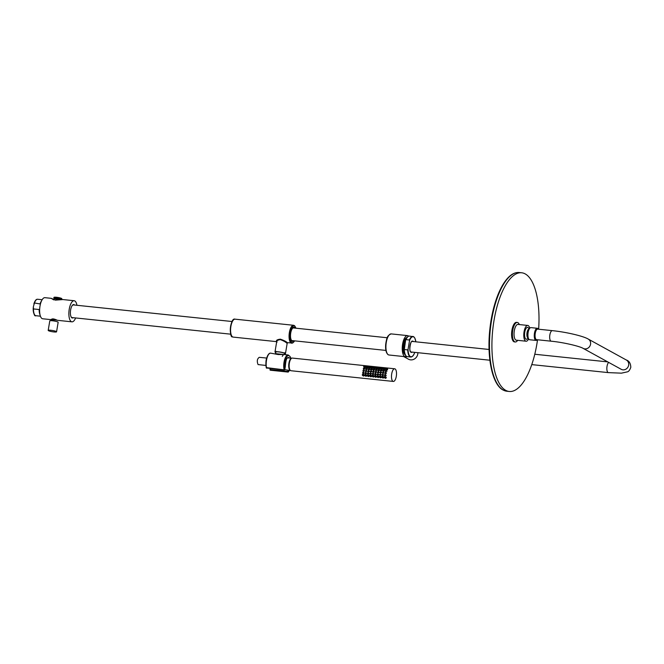 <?xml version="1.0" encoding="UTF-8"?>
<svg xmlns="http://www.w3.org/2000/svg" width="664" height="664" viewBox="0 0 664 664"><rect width="100%" height="100%" fill="white"/><g stroke="black" fill="none" stroke-linecap="round" stroke-linejoin="round"><path stroke-width="1" d="M293.695 340.765A7.163 2.739 -84 0 1 292.359 341.429A7.163 2.739 -84 0 1 290.533 332.888A7.163 2.739 -84 0 1 293.853 327.186A7.163 2.739 -84 0 1 295.015 328.107M276.722 341.57L276.647 341.537C275.867 340.383 277.104 339.594 280.341 339.171C283.636 340.275 285.976 341.437 287.371 342.657L292.65 343.064L294.667 340.864M284.507 353.987A5.304 0.78 -170.5 0 0 285.445 353.704A5.304 0.78 -170.5 0 0 278.307 351.787A5.304 0.78 -170.5 0 0 274.979 351.953L276.739 341.47L277.046 342.101C276.349 340.898 277.444 340.076 280.341 339.619C283.238 340.682 285.387 341.844 286.798 343.122L287.719 342.807M274.979 351.953A5.304 0.78 -170.5 0 0 275.776 352.526M70.84 316.213A6.366 2.432 96 0 0 71.77 317.467A6.366 2.432 96 0 0 72.144 317.583L230.765 334.183M408.642 336.175A10.607 4.059 -84 0 0 408.161 335.81A10.607 4.059 96 0 0 407.53 335.611A10.607 4.059 96 0 0 402.492 344.898A10.607 4.059 96 0 0 404.691 356.51A10.607 4.059 -84 0 0 405.322 356.709L388.996 354.999A10.607 4.059 96 0 1 388.365 354.8A10.607 4.059 96 0 1 386.166 343.188A10.607 4.059 96 0 1 391.204 333.901C386.074 335.918 386.871 339.628 385.726 344.06C385.261 349.505 386.083 353.074 388.199 354.75L388.996 354.999M406.534 356.385A10.607 4.059 -84 0 1 405.322 356.709M404.343 353.904A8.167 3.129 96 0 0 404.608 354.078A8.167 3.129 96 0 0 404.982 354.219M406.683 337.976A8.167 3.129 96 0 0 405.994 338.159M404.882 353.945L404.874 353.945A7.902 3.021 -84 0 1 404.409 353.796A7.902 3.021 -84 0 1 404.152 353.621M406.343 338.549A7.902 3.021 96 0 0 403.421 345.844A7.902 3.021 96 0 0 404.766 353.588M405.745 338.391A7.902 3.021 -84 0 1 406.517 338.225L406.517 338.225M405.878 339.487A7.636 2.922 96 0 0 404.509 352.576M404.409 352.044A7.428 2.839 -84 0 1 405.671 339.976M405.696 339.91C406.75 337.329 408.003 336.05 409.456 336.075A10.342 3.959 96 0 0 405.961 339.644L409.373 340.001L409.53 340.574L408.061 349.355L407.721 349.887L404.31 349.53L405.629 340.167M414.203 353.447L414.535 352.916L414.203 353.447M414.635 352.352L414.535 352.916A10.076 3.86 96 0 1 410.385 356.576A10.076 3.86 96 0 1 408.061 349.355M404.144 349.181C404.799 354.601 405.853 357.099 407.298 356.651A10.342 3.959 96 0 1 404.31 349.53L404.16 348.949M232.085 321.517L73.472 304.925A6.366 2.432 96 0 0 71.911 305.996M293.156 340.707A6.632 2.54 96 0 1 292.417 340.898A6.632 2.54 96 0 1 292.027 340.773A6.632 2.54 -84 0 1 290.649 333.519A6.632 2.54 -84 0 1 293.795 327.709A6.632 2.54 -84 0 1 294.193 327.833A6.632 2.54 96 0 1 294.476 328.049M294.783 328.082A6.897 2.639 96 0 0 294.235 327.576A6.897 2.639 -84 0 0 293.828 327.443A6.897 2.639 -84 0 0 290.55 333.486A6.897 2.639 -84 0 0 291.986 341.03A6.897 2.639 96 0 0 292.392 341.163A6.897 2.639 96 0 0 293.455 340.74M284.449 353.58L284.989 353.721L284.682 353.381M275.809 352.31A4.665 0.689 9.5 0 1 275.618 352.036L275.743 351.928A4.665 0.689 9.5 0 1 278.141 351.87L278.946 351.953A4.665 0.689 9.5 0 1 282.739 352.659L283.412 352.858A4.665 0.689 9.5 0 1 284.781 353.489A4.665 0.689 9.5 0 1 284.814 353.621M552.323 330.647A5.304 2.034 -84 0 0 549.867 334.88A5.304 2.034 -84 0 0 551.22 341.205L536.603 339.669A5.304 2.034 -84 0 1 535.25 333.353A5.304 2.034 -84 0 1 537.707 329.12L552.323 330.647C566.267 332.05 583.365 336.092 588.229 339.063A5.304 4.839 -61.2 0 1 590.545 344.226A5.304 4.839 -61.2 0 1 583.116 348.359L621.222 369.308A5.304 4.839 -61.2 0 0 628.65 365.175A5.304 4.839 -61.2 0 0 626.335 360.012C629.19 360.95 630.675 363.399 630.8 367.366C629.804 370.08 628.675 371.574 627.414 371.848L621.429 373.16L608.39 372.62A5.304 2.034 96 0 1 607.029 366.304A5.304 2.034 96 0 1 608.664 362.403M538.355 329.186A5.569 2.133 96 0 0 538.064 328.962A5.569 2.133 -84 0 0 537.732 328.854A5.569 2.133 -84 0 0 535.084 333.735A5.569 2.133 -84 0 0 536.246 339.827A5.569 2.133 96 0 0 536.57 339.935A5.569 2.133 96 0 0 537.242 339.744A6.1 2.332 96 0 1 536.031 340.416L529.698 339.752A6.1 2.332 96 0 1 529.332 339.636A6.1 2.332 -84 0 1 528.063 332.954A6.1 2.332 -84 0 1 530.959 327.618L537.3 328.282A6.1 2.332 -84 0 1 537.657 328.398A6.1 2.332 96 0 1 538.363 329.186M536.57 339.935L536.089 339.885A5.569 2.133 -84 0 1 535.757 339.777A5.569 2.133 -84 0 1 534.595 333.685A5.569 2.133 -84 0 1 537.242 328.804L537.732 328.854M537.3 328.282A6.1 2.332 -84 0 0 534.404 333.618A6.1 2.332 -84 0 0 535.665 340.3A6.1 2.332 96 0 0 536.031 340.416M529.233 329.037L529.117 329.02A4.507 1.726 -84 0 0 526.975 332.971A4.507 1.726 -84 0 0 527.913 337.91A4.507 1.726 96 0 0 528.179 337.993L528.295 338.001M403.646 356.535L408.501 359.207A6.632 6.051 -61.2 0 0 410.609 359.863A6.632 6.051 118.8 0 0 417.88 352.692M291.82 358.153A6.233 2.39 96 0 0 291.778 358.153A6.233 2.39 96 0 0 288.857 363.664A6.233 2.39 96 0 0 290.16 370.437A6.233 2.39 -84 0 0 290.483 370.545A6.233 2.39 -84 0 0 290.525 370.553M290.624 358.087A8.491 3.254 96 0 0 286.101 357.788A8.491 3.254 96 0 0 284.806 369.541L285.288 366.802C285.761 360.668 286.574 357.73 287.728 357.971A6.059 2.316 -84 0 1 288.027 357.938L291.778 358.153M289.305 358.012A6.557 2.515 -84 0 0 286.333 359.506A6.557 2.515 -84 0 0 285.246 366.91L285.288 366.943A0.531 0.531 0 0 0 285.288 366.802L285.229 366.711M284.458 369.798L285.238 366.968M266.887 368.03L284.267 370.014A0.531 0.531 0 0 0 284.839 369.574L284.765 369.607M290.707 358.087L290.143 356.593L288.217 354.974A9.014 3.453 -84 0 0 284.499 360.062A9.014 3.453 -84 0 0 284.134 369.84L266.289 367.607A8.491 3.254 -84 0 1 268.937 354.045M270.148 368.545L269.974 369.607A0.531 0.531 0 0 0 270.439 370.23L270.007 369.649A0.531 0.432 -138.7 0 0 270.331 370.105M290.492 359.614A5.569 2.133 96 0 0 289.521 368.852M289.288 367.781A4.905 1.876 -84 0 1 290.043 360.61M288.06 370.18L287.852 371.425L288.525 371.583A8.491 3.254 96 0 0 289.338 370.371M270.472 368.578L270.306 369.591L287.852 371.425L288.085 372.006A0.531 0.432 -138.7 0 0 288.525 371.583L288.74 370.28M270.671 353.14C269.617 352.916 268.513 353.92 267.36 356.17C266.596 358.543 265.285 360.328 266.264 367.781A0.531 0.531 0 0 0 266.721 368.18L266.588 368.005A9.014 3.453 96 0 1 266.953 358.228A9.014 3.453 96 0 1 270.671 353.14L278.133 354.543L283.536 354.493L282.258 356.361M275.352 353.63L284.292 354.568M284.59 353.447L284.723 352.733M275.983 351.273L275.884 351.912A4.432 0.647 9.5 0 1 275.917 351.878M266.679 358.062L259.275 357.332C257.151 358.801 256.752 361.216 258.064 364.577L265.907 365.441M39.674 308.967L39.184 309.54L33.482 308.943L33.341 306.793L34.478 302.983L40.446 304.012M76.941 305.291A10.607 4.059 96 0 0 74.783 300.933A10.607 4.059 96 0 0 74.152 300.726L62.989 299.564L55.353 300.136L51.203 298.327L44.911 297.671A10.607 4.059 96 0 0 39.873 306.959A10.607 4.059 96 0 0 42.073 318.571A10.607 4.059 96 0 0 42.703 318.77L52.581 319.807L51.286 319.284M74.152 300.726A10.607 4.059 96 0 0 69.114 310.013A10.607 4.059 96 0 0 71.322 321.633A10.607 4.059 96 0 0 71.944 321.832A10.607 4.059 96 0 0 75.621 317.948M51.485 319.55C52.008 318.512 53.859 318.703 57.038 320.139L52.581 319.807M51.203 298.327L53.718 299.879M73.256 317.699A6.764 2.59 -84 0 1 71.944 317.882A6.764 2.59 -84 0 1 71.347 317.292A6.764 2.59 -84 0 1 70.475 311.009A6.764 2.59 -84 0 1 72.625 305.05A6.764 2.59 -84 0 1 74.152 304.685A6.764 2.59 -84 0 1 74.584 305.042M72.509 305.166A6.499 2.49 -84 0 1 73.48 304.793A6.499 2.49 -84 0 1 73.87 304.917A6.499 2.49 -84 0 1 73.97 304.975M72.642 317.641A6.499 2.49 -84 0 1 72.127 317.716A6.499 2.49 -84 0 1 71.745 317.591A6.499 2.49 -84 0 1 71.255 317.151M60.532 299.688A4.009 0.589 -170.5 0 1 54.099 298.426A4.009 0.589 9.5 0 1 53.834 298.144A4.009 0.589 9.5 0 1 57.096 298.111A4.009 0.589 9.5 0 1 61.461 299.19A4.009 0.589 -170.5 0 1 61.727 299.472L61.852 298.725A4.009 0.589 9.5 0 1 61.852 298.742M60.656 299.671A3.926 0.573 9.5 0 1 54.174 298.435A3.926 0.573 9.5 0 1 53.908 298.161A3.926 0.573 9.5 0 1 57.112 298.128A3.926 0.573 9.5 0 1 61.387 299.19A3.926 0.573 9.5 0 1 61.652 299.456A3.926 0.573 9.5 0 1 61.503 299.58M53.958 297.422A4.009 0.589 9.5 0 1 53.958 297.406A4.009 0.589 9.5 0 1 57.22 297.364A4.009 0.589 9.5 0 1 61.586 298.451A4.009 0.589 9.5 0 1 61.852 298.725M54.373 297.97A3.926 0.573 -170.5 0 0 57.768 298.858A3.926 0.573 -170.5 0 0 61.271 299.124M60.814 298.941A4.009 0.589 9.5 0 1 54.871 297.945M58.15 322.306A4.241 0.622 -170.5 0 0 57.868 322.015A4.241 0.622 9.5 0 0 53.245 320.861A4.241 0.622 9.5 0 0 49.783 320.903L48.19 330.406A4.241 0.622 9.5 0 1 51.651 330.365A4.241 0.622 9.5 0 1 56.274 331.51A4.241 0.622 -170.5 0 1 56.565 331.809L58.15 322.306M48.19 330.406A4.241 0.622 9.5 0 0 48.48 330.697A4.241 0.622 -170.5 0 0 53.103 331.842A4.241 0.622 -170.5 0 0 56.565 331.809M538.637 329.219A59.677 22.833 96 0 0 525.207 273.908A59.677 22.833 96 0 0 521.672 272.779A59.677 22.833 96 0 0 493.319 325.028A59.677 22.833 96 0 0 505.719 390.341A59.677 22.833 96 0 0 509.255 391.478A59.677 22.833 96 0 0 537.533 339.769M515.272 341.977A9.811 3.752 96 0 1 514.691 341.786A9.811 3.752 -84 0 1 512.649 331.046A9.811 3.752 -84 0 1 517.314 322.455L516.484 322.364A9.811 3.752 96 0 0 511.819 330.962A9.811 3.752 96 0 0 513.861 341.703A9.811 3.752 96 0 0 514.442 341.885L515.272 341.977A9.811 3.752 96 0 0 517.488 340.582M519.198 324.273A9.811 3.752 96 0 0 517.895 322.638A9.811 3.752 -84 0 0 517.314 322.455M527.996 325.468A7.96 3.046 -84 0 0 524.012 332.05A7.96 3.046 -84 0 0 525.614 341.088A7.96 3.046 96 0 0 526.344 341.238L516.094 340.167A7.96 3.046 96 0 1 515.87 340.068A7.96 3.046 -84 0 1 514.177 331.693A7.96 3.046 -84 0 1 517.737 324.397L527.996 325.468A7.96 3.046 -84 0 1 528.212 325.567A7.96 3.046 96 0 1 529.731 328.298M526.344 341.238A7.96 3.046 96 0 0 528.627 338.831M527.1 338.989A5.968 2.282 96 0 1 526.925 339.113A5.968 2.282 96 0 1 525.946 339.146A5.968 2.282 -84 0 1 524.776 332.149A5.968 2.282 -84 0 1 527.888 327.501A5.968 2.282 96 0 1 528.121 327.667A5.968 2.282 96 0 1 528.27 327.817M290.624 370.612A6.366 2.44 -84 0 1 289.296 363.648A6.366 2.44 -84 0 1 292.326 358.079L394.665 368.777A6.366 2.44 -84 0 1 395.038 368.893A6.366 2.44 96 0 1 396.366 375.865A6.366 2.44 96 0 1 393.337 381.435L291.006 370.736A6.366 2.44 96 0 1 290.624 370.612M393.337 381.435A6.366 2.44 96 0 1 392.963 381.319A6.366 2.44 -84 0 1 391.635 374.347A6.366 2.44 -84 0 1 394.665 368.777M363.391 371.317L363.191 371.226A0.606 0.556 118.8 0 1 362.992 370.678A0.606 0.556 -61.2 0 1 363.772 370.172L363.963 370.288M363.316 370.877L364.553 371.01L364.196 370.321M363.075 373.019L364.362 373.151L363.432 372.238A0.606 0.556 -61.2 0 0 362.644 372.745A0.606 0.556 118.8 0 0 362.851 373.301L363.391 373.716M363.772 368.893L363.947 368.404L363.772 368.893L365.051 369.01L364.121 368.097A0.606 0.556 -61.2 0 0 363.341 368.603A0.606 0.556 118.8 0 0 363.54 369.159L363.947 369.466M365.831 371.574L365.632 371.483A0.606 0.556 -61.2 0 0 366.553 371.051A0.606 0.556 118.8 0 0 366.213 370.421L366.395 370.545M365.748 371.134L366.993 371.267L366.628 370.578M365.515 373.292L365.69 372.803L365.515 373.292L366.802 373.409L365.864 372.496A0.606 0.556 118.8 0 1 366.204 373.118A0.606 0.556 -61.2 0 1 365.283 373.55L365.831 373.973M366.204 369.151L366.379 368.661L366.204 369.151L367.491 369.267L366.561 368.354A0.606 0.556 118.8 0 1 366.893 368.976A0.606 0.556 -61.2 0 1 365.98 369.408L366.379 369.723M370.703 372.081L370.504 371.989A0.606 0.556 -61.2 0 0 371.425 371.558A0.606 0.556 118.8 0 0 371.085 370.935L371.276 371.051M370.62 371.641L371.865 371.774L371.508 371.085M370.387 373.799L370.562 373.309L370.387 373.799L371.674 373.915L370.736 373.002A0.606 0.556 118.8 0 1 371.076 373.624A0.606 0.556 -61.2 0 1 370.155 374.064L370.703 374.479M371.076 369.64L372.363 369.773L371.433 368.86A0.606 0.556 118.8 0 1 371.774 369.491A0.606 0.556 -61.2 0 1 370.852 369.923L371.251 370.23M368.263 371.832L368.072 371.74A0.606 0.556 118.8 0 1 367.864 371.184A0.606 0.556 -61.2 0 1 368.653 370.678L368.835 370.794M368.188 371.392L369.433 371.516L369.068 370.827M367.956 373.55L368.122 373.052L367.956 373.55L369.234 373.666L368.304 372.745A0.606 0.556 -61.2 0 0 367.516 373.259A0.606 0.556 118.8 0 0 367.723 373.807L368.263 374.222M368.644 369.408L368.819 368.918L368.644 369.408L369.931 369.524L368.993 368.611A0.606 0.556 -61.2 0 0 368.213 369.118A0.606 0.556 118.8 0 0 368.412 369.665L368.819 369.972M380.447 373.102L380.248 373.01A0.606 0.556 -61.2 0 0 381.169 372.579A0.606 0.556 118.8 0 0 380.829 371.948L381.02 372.072M380.372 372.662L381.609 372.794L381.252 372.106M380.132 374.803L381.418 374.936L380.489 374.023A0.606 0.556 118.8 0 1 380.821 374.645A0.606 0.556 -61.2 0 1 379.908 375.077L380.447 375.5M380.829 370.678L380.995 370.188L380.829 370.678L382.107 370.794L381.178 369.881A0.606 0.556 118.8 0 1 381.518 370.504A0.606 0.556 -61.2 0 1 380.596 370.944L380.995 371.251M378.007 372.844L377.816 372.753A0.606 0.556 118.8 0 1 377.608 372.205A0.606 0.556 -61.2 0 1 378.397 371.699L378.58 371.815M377.932 372.404L379.177 372.537L378.812 371.848M377.7 374.546L378.978 374.679L378.048 373.766A0.606 0.556 -61.2 0 0 377.268 374.272A0.606 0.556 118.8 0 0 377.467 374.828L378.015 375.243M378.389 370.404L379.675 370.545L378.746 369.624A0.606 0.556 -61.2 0 0 377.957 370.138A0.606 0.556 118.8 0 0 378.156 370.686L378.563 370.993M373.135 372.338L372.944 372.247A0.606 0.556 118.8 0 1 372.736 371.699A0.606 0.556 -61.2 0 1 373.525 371.184L373.707 371.309M373.06 371.898L374.305 372.031L373.94 371.342M372.828 374.056L372.994 373.566L372.828 374.056L374.106 374.172L373.176 373.259A0.606 0.556 -61.2 0 0 372.396 373.766A0.606 0.556 118.8 0 0 372.595 374.313L373.135 374.737M373.517 369.898L374.803 370.031L373.865 369.118A0.606 0.556 -61.2 0 0 373.085 369.624A0.606 0.556 118.8 0 0 373.284 370.18L373.691 370.487M375.575 372.595L375.376 372.504A0.606 0.556 -61.2 0 0 376.297 372.064A0.606 0.556 118.8 0 0 375.957 371.442L376.148 371.558M375.492 372.155L376.737 372.28L376.38 371.591M375.26 374.288L376.546 374.43L375.616 373.508A0.606 0.556 118.8 0 1 375.948 374.139A0.606 0.556 -61.2 0 1 375.027 374.571L375.575 374.986M375.948 370.155L377.235 370.288L376.305 369.375A0.606 0.556 118.8 0 1 376.646 369.997A0.606 0.556 -61.2 0 1 375.724 370.429L376.123 370.736M385.319 373.608L385.12 373.517A0.606 0.556 -61.2 0 0 386.041 373.085A0.606 0.556 118.8 0 0 385.709 372.462L385.892 372.579M385.244 373.168L386.481 373.301L386.124 372.612M385.012 375.326L385.178 374.836L385.012 375.326L386.29 375.442L385.361 374.529A0.606 0.556 118.8 0 1 385.693 375.16A0.606 0.556 -61.2 0 1 384.78 375.592L385.319 376.007M385.701 371.193L385.875 370.695L385.701 371.193L386.979 371.309L386.05 370.387A0.606 0.556 118.8 0 1 386.39 371.018A0.606 0.556 -61.2 0 1 385.469 371.45L385.875 371.757M382.887 373.359L382.688 373.268A0.606 0.556 118.8 0 1 382.489 372.712A0.606 0.556 -61.2 0 1 383.269 372.205L383.452 372.321M382.804 372.919L384.049 373.043L383.684 372.355M382.572 375.077L382.746 374.587L382.572 375.077L383.85 375.193L382.921 374.272A0.606 0.556 -61.2 0 0 382.14 374.786A0.606 0.556 118.8 0 0 382.339 375.334L382.887 375.749M383.261 370.935L383.435 370.446L383.261 370.935L384.547 371.051L383.618 370.138A0.606 0.556 -61.2 0 0 382.829 370.645A0.606 0.556 118.8 0 0 383.037 371.193L383.435 371.5M363.191 371.226A0.606 0.556 118.8 0 0 364.113 370.794A0.606 0.556 -61.2 0 0 363.772 370.172M363.598 370.479L363.507 370.993L363.598 370.479M363.432 372.238A0.606 0.556 -61.2 0 1 363.764 372.861A0.606 0.556 118.8 0 1 362.851 373.301M363.166 373.06L363.249 372.546L363.166 373.06M363.54 369.159A0.606 0.556 118.8 0 0 364.461 368.719A0.606 0.556 -61.2 0 0 364.121 368.097M365.632 371.483A0.606 0.556 -61.2 0 1 365.432 370.927A0.606 0.556 118.8 0 1 366.213 370.421M366.03 370.728L365.947 371.251L366.03 370.728M365.864 372.496A0.606 0.556 118.8 0 0 365.084 373.002A0.606 0.556 -61.2 0 0 365.283 373.55M365.98 369.408A0.606 0.556 -61.2 0 1 365.773 368.86A0.606 0.556 118.8 0 1 366.561 368.354M370.504 371.989A0.606 0.556 -61.2 0 1 370.304 371.442A0.606 0.556 118.8 0 1 371.085 370.935M370.902 371.242L370.819 371.757L370.902 371.242M370.736 373.002A0.606 0.556 118.8 0 0 369.956 373.508A0.606 0.556 -61.2 0 0 370.155 374.064M370.852 369.923A0.606 0.556 -61.2 0 1 370.645 369.367A0.606 0.556 118.8 0 1 371.433 368.86M371.251 369.167L371.168 369.69L371.251 369.167M368.072 371.74A0.606 0.556 118.8 0 0 368.985 371.3A0.606 0.556 -61.2 0 0 368.653 370.678M368.47 370.985L368.379 371.5L368.47 370.985M368.304 372.745A0.606 0.556 -61.2 0 1 368.636 373.375A0.606 0.556 118.8 0 1 367.723 373.807M368.412 369.665A0.606 0.556 118.8 0 0 369.333 369.234A0.606 0.556 -61.2 0 0 368.993 368.611M380.248 373.01A0.606 0.556 -61.2 0 1 380.049 372.462A0.606 0.556 118.8 0 1 380.829 371.948M380.655 372.255L380.563 372.778L380.655 372.255M380.489 374.023A0.606 0.556 118.8 0 0 379.7 374.529A0.606 0.556 -61.2 0 0 379.908 375.077M380.223 374.845L380.306 374.33L380.223 374.845M380.596 370.944A0.606 0.556 -61.2 0 1 380.397 370.387A0.606 0.556 118.8 0 1 381.178 369.881M377.816 372.753A0.606 0.556 118.8 0 0 378.729 372.321A0.606 0.556 -61.2 0 0 378.397 371.699M378.214 372.006L378.131 372.521L378.214 372.006M378.048 373.766A0.606 0.556 -61.2 0 1 378.389 374.388A0.606 0.556 118.8 0 1 377.467 374.828M377.783 374.596L377.866 374.073L377.783 374.596M378.156 370.686A0.606 0.556 118.8 0 0 379.078 370.255A0.606 0.556 -61.2 0 0 378.746 369.624M378.563 369.931L378.472 370.454L378.563 369.931M372.944 372.247A0.606 0.556 118.8 0 0 373.857 371.815A0.606 0.556 -61.2 0 0 373.525 371.184M373.342 371.491L373.259 372.014L373.342 371.491M373.176 373.259A0.606 0.556 -61.2 0 1 373.517 373.882A0.606 0.556 118.8 0 1 372.595 374.313M373.284 370.18A0.606 0.556 118.8 0 0 374.206 369.74A0.606 0.556 -61.2 0 0 373.865 369.118M373.691 369.425L373.6 369.939L373.691 369.425M375.376 372.504A0.606 0.556 -61.2 0 1 375.177 371.948A0.606 0.556 118.8 0 1 375.957 371.442M375.782 371.749L375.691 372.263L375.782 371.749M375.616 373.508A0.606 0.556 118.8 0 0 374.828 374.023A0.606 0.556 -61.2 0 0 375.027 374.571M375.343 374.338L375.434 373.815L375.343 374.338M375.724 370.429A0.606 0.556 -61.2 0 1 375.525 369.881A0.606 0.556 118.8 0 1 376.305 369.375M376.123 369.682L376.04 370.197L376.123 369.682M385.12 373.517A0.606 0.556 -61.2 0 1 384.921 372.969A0.606 0.556 118.8 0 1 385.709 372.462M385.527 372.77L385.435 373.284L385.527 372.77M385.361 374.529A0.606 0.556 118.8 0 0 384.572 375.036A0.606 0.556 -61.2 0 0 384.78 375.592M385.469 371.45A0.606 0.556 -61.2 0 1 385.269 370.902A0.606 0.556 118.8 0 1 386.05 370.387M382.688 373.268A0.606 0.556 118.8 0 0 383.609 372.828A0.606 0.556 -61.2 0 0 383.269 372.205M383.087 372.512L383.003 373.035L383.087 372.512M382.921 374.272A0.606 0.556 -61.2 0 1 383.261 374.903A0.606 0.556 118.8 0 1 382.339 375.334M383.037 371.193A0.606 0.556 118.8 0 0 383.95 370.761A0.606 0.556 -61.2 0 0 383.618 370.138M364.304 375.368A0.739 0.681 -61.2 0 0 363.897 374.604L363.083 374.305A0.606 0.556 -61.2 0 0 362.303 374.82A0.606 0.556 118.8 0 0 362.502 375.368L363.183 375.89A0.739 0.681 118.8 0 0 364.304 375.368M362.502 375.368A0.606 0.556 118.8 0 0 363.424 374.936A0.606 0.556 -61.2 0 0 363.083 374.305M362.901 374.612L362.818 375.135L362.901 374.612M364.47 366.03A0.606 0.556 -61.2 0 1 364.81 366.652A0.606 0.556 118.8 0 1 363.889 367.084A0.606 0.556 118.8 0 1 363.689 366.536A0.606 0.556 -61.2 0 1 364.47 366.03L365.283 366.32A0.739 0.681 -61.2 0 1 365.69 367.084A0.739 0.681 118.8 0 1 364.569 367.615L363.889 367.084M364.204 366.852L364.287 366.337L364.204 366.852M364.934 375.625A0.606 0.556 -61.2 0 1 364.735 375.069A0.606 0.556 118.8 0 1 365.524 374.562A0.606 0.556 118.8 0 1 365.856 375.185A0.606 0.556 -61.2 0 1 364.934 375.625L365.623 376.148A0.739 0.681 -61.2 0 0 366.744 375.616A0.739 0.681 118.8 0 0 366.329 374.861L365.524 374.562M365.341 374.869L365.25 375.384L365.341 374.869M367.009 367.864A0.739 0.681 -61.2 0 0 368.13 367.341A0.739 0.681 118.8 0 0 367.715 366.578L366.901 366.279A0.606 0.556 118.8 0 1 367.242 366.91A0.606 0.556 -61.2 0 1 366.32 367.341L367.009 367.864M366.901 366.279A0.606 0.556 118.8 0 0 366.121 366.794A0.606 0.556 -61.2 0 0 366.32 367.341M366.636 367.109L366.727 366.594L366.636 367.109M369.815 376.131A0.606 0.556 -61.2 0 1 369.607 375.583A0.606 0.556 118.8 0 1 370.396 375.069A0.606 0.556 118.8 0 1 370.728 375.699A0.606 0.556 -61.2 0 1 369.815 376.131L370.495 376.654A0.739 0.681 -61.2 0 0 371.616 376.131A0.739 0.681 118.8 0 0 371.201 375.368L370.396 375.069M370.213 375.376L370.13 375.899L370.213 375.376M371.882 368.379A0.739 0.681 -61.2 0 0 373.002 367.848A0.739 0.681 118.8 0 0 372.587 367.084L371.782 366.794A0.606 0.556 118.8 0 1 372.114 367.416A0.606 0.556 -61.2 0 1 371.201 367.848L371.882 368.379M371.782 366.794A0.606 0.556 118.8 0 0 370.993 367.3A0.606 0.556 -61.2 0 0 371.201 367.848M371.516 367.615L371.599 367.101L371.516 367.615M369.176 375.874A0.739 0.681 -61.2 0 0 368.769 375.11L367.956 374.82A0.606 0.556 -61.2 0 0 367.175 375.326A0.606 0.556 118.8 0 0 367.375 375.874L368.063 376.405A0.739 0.681 118.8 0 0 369.176 375.874M367.375 375.874A0.606 0.556 118.8 0 0 368.296 375.442A0.606 0.556 -61.2 0 0 367.956 374.82M367.773 375.127L367.69 375.641L367.773 375.127M369.342 366.536A0.606 0.556 -61.2 0 1 369.682 367.159A0.606 0.556 118.8 0 1 368.761 367.599A0.606 0.556 118.8 0 1 368.561 367.043A0.606 0.556 -61.2 0 1 369.342 366.536L370.155 366.835A0.739 0.681 -61.2 0 1 370.562 367.599A0.739 0.681 118.8 0 1 369.441 368.122L368.761 367.599M369.076 367.366L369.159 366.843L369.076 367.366M379.559 377.152A0.606 0.556 -61.2 0 1 379.36 376.596A0.606 0.556 118.8 0 1 380.14 376.09A0.606 0.556 118.8 0 1 380.48 376.72A0.606 0.556 -61.2 0 1 379.559 377.152L380.24 377.675A0.739 0.681 -61.2 0 0 381.36 377.152A0.739 0.681 118.8 0 0 380.953 376.388L380.14 376.09M379.957 376.397L379.874 376.92L379.957 376.397M381.626 369.4A0.739 0.681 -61.2 0 0 382.746 368.869A0.739 0.681 118.8 0 0 382.339 368.105L381.526 367.814A0.606 0.556 118.8 0 1 381.866 368.437A0.606 0.556 -61.2 0 1 380.945 368.869L381.626 369.4M381.526 367.814A0.606 0.556 118.8 0 0 380.738 368.321A0.606 0.556 -61.2 0 0 380.945 368.869M381.26 368.636L381.343 368.122L381.26 368.636M378.928 376.895A0.739 0.681 -61.2 0 0 378.513 376.131L377.7 375.832A0.606 0.556 -61.2 0 0 376.92 376.347A0.606 0.556 118.8 0 0 377.119 376.895L377.808 377.418A0.739 0.681 118.8 0 0 378.928 376.895M377.119 376.895A0.606 0.556 118.8 0 0 378.04 376.463A0.606 0.556 -61.2 0 0 377.7 375.832M377.526 376.148L377.434 376.662L377.526 376.148M379.086 367.557A0.606 0.556 -61.2 0 1 379.426 368.18A0.606 0.556 118.8 0 1 378.505 368.62A0.606 0.556 118.8 0 1 378.306 368.063A0.606 0.556 -61.2 0 1 379.086 367.557L379.899 367.856A0.739 0.681 -61.2 0 1 380.314 368.611A0.739 0.681 118.8 0 1 379.194 369.142L378.505 368.62M378.82 368.379L378.912 367.864L378.82 368.379M374.048 376.38A0.739 0.681 -61.2 0 0 373.641 375.625L372.828 375.326A0.606 0.556 -61.2 0 0 372.047 375.832A0.606 0.556 118.8 0 0 372.247 376.388L372.936 376.911A0.739 0.681 118.8 0 0 374.048 376.38M372.247 376.388A0.606 0.556 118.8 0 0 373.168 375.948A0.606 0.556 -61.2 0 0 372.828 375.326M372.653 375.633L372.562 376.156L372.653 375.633M374.214 367.051A0.606 0.556 -61.2 0 1 374.554 367.673A0.606 0.556 118.8 0 1 373.633 368.105A0.606 0.556 118.8 0 1 373.434 367.557A0.606 0.556 -61.2 0 1 374.214 367.051L375.027 367.341A0.739 0.681 -61.2 0 1 375.434 368.105A0.739 0.681 118.8 0 1 374.322 368.628L373.633 368.105M373.948 367.873L374.039 367.358L373.948 367.873M374.687 376.637A0.606 0.556 -61.2 0 1 374.479 376.09A0.606 0.556 118.8 0 1 375.268 375.583A0.606 0.556 118.8 0 1 375.6 376.206A0.606 0.556 -61.2 0 1 374.687 376.637L375.368 377.169A0.739 0.681 -61.2 0 0 376.488 376.637A0.739 0.681 118.8 0 0 376.081 375.874L375.268 375.583M375.085 375.89L375.002 376.405L375.085 375.89M376.754 368.885A0.739 0.681 -61.2 0 0 377.874 368.362A0.739 0.681 118.8 0 0 377.459 367.599L376.654 367.3A0.606 0.556 118.8 0 1 376.986 367.931A0.606 0.556 -61.2 0 1 376.073 368.362L376.754 368.885M376.654 367.3A0.606 0.556 118.8 0 0 375.865 367.806A0.606 0.556 -61.2 0 0 376.073 368.362M376.388 368.13L376.471 367.607L376.388 368.13M384.431 377.658A0.606 0.556 -61.2 0 1 384.232 377.111A0.606 0.556 118.8 0 1 385.012 376.604A0.606 0.556 118.8 0 1 385.352 377.227A0.606 0.556 -61.2 0 1 384.431 377.658L385.12 378.189A0.739 0.681 -61.2 0 0 386.232 377.658A0.739 0.681 118.8 0 0 385.825 376.895L385.012 376.604M384.829 376.911L384.746 377.426L384.829 376.911M386.498 369.906A0.739 0.681 -61.2 0 0 387.618 369.375A0.739 0.681 118.8 0 0 387.212 368.62L386.398 368.321A0.606 0.556 118.8 0 1 386.738 368.943A0.606 0.556 -61.2 0 1 385.817 369.383L386.498 369.906M386.398 368.321A0.606 0.556 118.8 0 0 385.618 368.827A0.606 0.556 -61.2 0 0 385.817 369.383M386.133 369.142L386.216 368.628L386.133 369.142M383.8 377.401A0.739 0.681 -61.2 0 0 383.385 376.646L382.572 376.347A0.606 0.556 -61.2 0 0 381.792 376.853A0.606 0.556 118.8 0 0 381.991 377.401L382.68 377.932A0.739 0.681 118.8 0 0 383.8 377.401M381.991 377.401A0.606 0.556 118.8 0 0 382.912 376.969A0.606 0.556 -61.2 0 0 382.572 376.347M382.398 376.654L382.306 377.169L382.398 376.654M383.958 368.063A0.606 0.556 -61.2 0 1 384.298 368.694A0.606 0.556 118.8 0 1 383.377 369.126A0.606 0.556 118.8 0 1 383.178 368.578A0.606 0.556 -61.2 0 1 383.958 368.063L384.771 368.362A0.739 0.681 -61.2 0 1 385.186 369.126A0.739 0.681 118.8 0 1 384.066 369.649L383.377 369.126M383.692 368.893L383.784 368.371L383.692 368.893M295.903 328.199A8.491 3.245 96 0 0 294.492 326.024A8.491 3.245 96 0 0 290.06 332.631A8.491 3.245 96 0 0 291.72 342.582A8.491 3.245 96 0 0 294.584 340.856M294.094 325.46A9.014 3.453 96 0 0 293.563 325.285A9.014 3.453 96 0 0 289.272 333.179A9.014 3.453 96 0 0 291.147 343.047A9.014 3.453 96 0 0 291.679 343.222M276.705 341.653L233.197 337.104A9.014 3.453 -84 0 1 232.666 336.93A9.014 3.453 -84 0 1 230.79 327.061A9.014 3.453 -84 0 1 235.073 319.168L293.563 325.285L294.658 325.783L295.995 328.207M286.798 343.122A0.531 0.481 118.8 0 1 287.371 342.657M280.341 339.619L280.341 339.171M231.686 335.868A8.491 3.245 -84 0 1 230.416 327.742A8.491 3.245 -84 0 1 233.338 320.065M389.204 334.913A10.076 3.86 96 0 0 385.776 344.002A10.076 3.86 96 0 0 387.245 353.605M406.957 337.578A8.649 3.312 96 0 0 403.156 345.604A8.649 3.312 96 0 0 405.015 354.593A8.649 3.312 96 0 0 405.173 354.667M406.858 337.71A8.491 3.245 96 0 0 405.812 338.258M404.193 353.763A8.491 3.245 96 0 0 404.899 354.427M405.812 339.719A10.076 3.86 -84 0 1 407.613 336.947M405.679 355.423A10.076 3.86 -84 0 1 404.168 349.372M412.551 356.145A10.342 3.959 -84 0 1 410.709 357.008A10.342 3.959 -84 0 1 407.721 349.887M415.847 341.811A10.076 3.86 96 0 0 409.53 340.574M413.382 341.553A5.702 2.183 96 0 0 412.966 341.18A5.702 2.183 96 0 0 409.987 345.62A5.702 2.183 96 0 0 411.099 352.31A5.702 2.183 96 0 0 412.278 352.103M409.373 340.001A10.342 3.959 -84 0 1 412.867 336.432A10.342 3.959 -84 0 1 414.485 337.661M411.033 352.086A5.436 2.083 96 0 0 411.223 352.127A5.436 2.083 96 0 0 411.688 352.044M412.792 341.495A5.436 2.083 96 0 0 412.676 341.421A5.436 2.083 96 0 0 412.352 341.313A5.436 2.083 96 0 0 411.555 341.611M410.85 351.962A5.436 2.083 96 0 0 410.858 351.962L489.883 360.228M403.861 356.56A6.632 6.051 -61.2 0 0 405.082 356.825A6.632 6.051 -61.2 0 0 407.256 356.643M270.016 369.591L270.19 368.545M289.421 370.387L288.442 371.882A0.531 0.531 0 0 1 287.985 372.064L270.439 370.23L287.894 371.989M34.478 314.553A7.744 2.963 -84 0 1 33.208 308.478M33.482 308.943A8.275 3.171 96 0 0 35.881 315.707C34.503 316.57 33.615 313.956 33.2 307.872M40.056 314.902A8.275 3.171 -84 0 1 39.184 309.54M33.872 303.904C34.951 300.626 36.196 299.082 37.599 299.248A8.275 3.171 96 0 0 34.478 302.983M40.18 303.581A8.275 3.171 -84 0 1 41.517 300.908M497.701 384.506A58.88 22.534 -84 0 1 489.883 329.452A58.88 22.534 -84 0 1 508.931 277.203M519.24 272.522C515.256 272.19 511.38 274.091 507.595 278.233C503.553 282.698 500 289.097 496.929 297.439C493.41 307.15 491.028 317.94 489.791 329.8C486.778 357.813 492.348 384.589 503.03 390.009L506.815 391.221A59.677 22.833 -84 0 1 503.287 390.092A59.677 22.833 -84 0 1 490.879 324.771A59.677 22.833 -84 0 1 519.24 272.522L521.672 272.779M287.197 343.222L285.445 353.704M233.197 337.104L232.491 336.88C229.047 338.101 230.076 317.276 235.073 319.168M291.737 340.557L385.908 350.418M407.53 335.611L391.204 333.901M405.397 354.584L404.949 354.443C403.405 353.256 402.807 350.343 403.164 345.695L404.426 340.557C405.837 338.084 406.75 337.129 407.165 337.702M414.469 353.173C413.415 355.755 412.161 357.033 410.709 357.008L407.298 356.651M415.871 341.819L414.851 338.117L413.755 336.781L409.456 336.075M412.352 341.313C410.651 339.744 408.501 352.335 410.983 352.053L411.223 352.127M293.065 327.9L387.236 337.752M292.392 341.163L291.654 341.088M293.828 327.443L293.09 327.369M531.773 364.611L608.39 372.62M411.946 341.404L489.069 349.471M534.786 354.252L607.726 361.888M626.335 360.012L588.229 339.063M551.22 341.205C563.404 342.333 579.838 346.293 583.116 348.359M526.469 339.262A6.632 6.632 0 0 0 528.353 338.192M529.332 328.863A6.632 6.632 0 0 0 527.706 327.427M284.814 369.682L290.483 370.545M283.536 354.493L288.217 354.974M284.408 354.584L284.615 353.348M275.626 353.414L275.884 351.887M40.421 316.188L35.881 315.707M42.139 299.73L37.599 299.248M57.195 320.289L71.944 321.832M53.834 298.144L53.958 297.406M506.815 391.221L509.255 391.478"/></g></svg>
